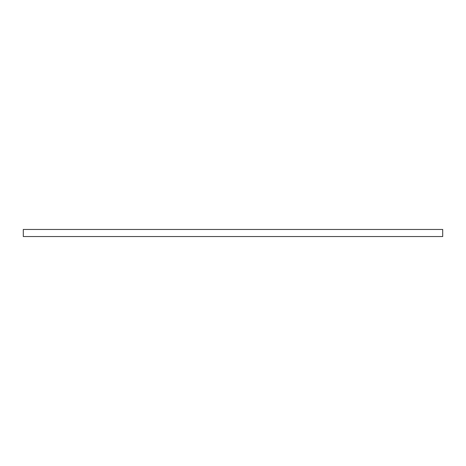 <?xml version="1.0" encoding="UTF-8"?>
<svg xmlns="http://www.w3.org/2000/svg" width="466" height="466" viewBox="0 0 466 466"><rect width="100%" height="100%" fill="white"/><g stroke="black" fill="none" stroke-linecap="round" stroke-linejoin="round"><path stroke-width="0.35" stroke-dasharray="2.33 1.75" d="M442.7 229.458L442.7 236.542L23.3 236.542L23.3 229.458L442.7 229.458"/><path stroke-width="0.7" d="M442.7 229.458L442.7 236.542L23.3 236.542L23.3 229.458L442.7 229.458"/></g></svg>
